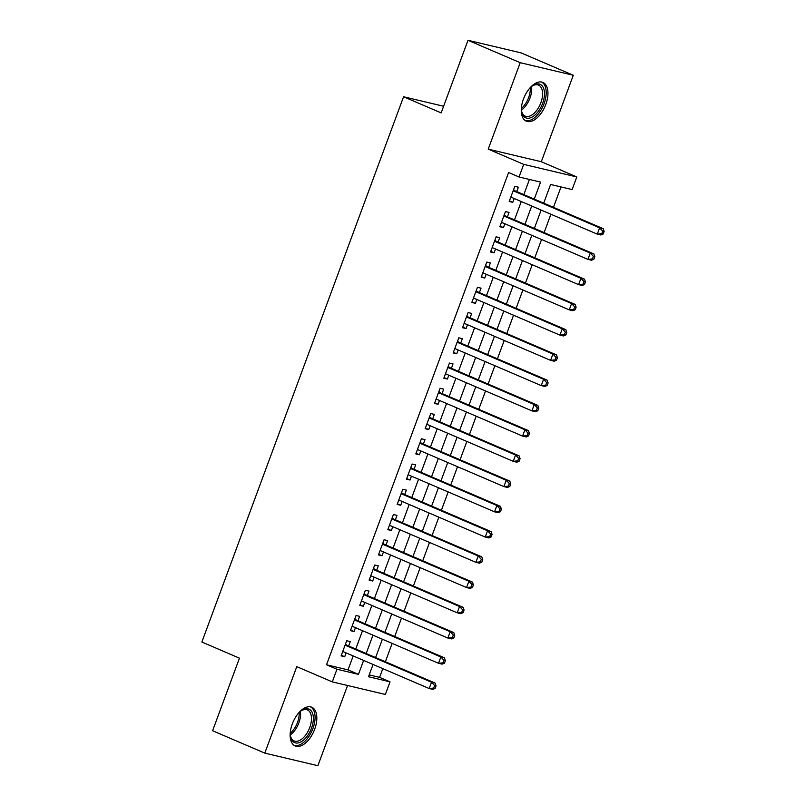 <?xml version="1.0" encoding="UTF-8"?>
<svg xmlns="http://www.w3.org/2000/svg" width="806" height="806" viewBox="0 0 806 806"><rect width="100%" height="100%" fill="white"/><g stroke="black" fill="none" stroke-linecap="round" stroke-linejoin="round"><path stroke-width="1.21" d="M314.672 729.249A21.057 11.385 113.2 0 0 311.781 707.235A21.057 11.385 113.2 0 0 292.296 723.939A21.057 11.385 113.2 0 0 295.187 745.943A21.057 11.385 113.2 0 0 314.672 729.249M545.793 104.448A21.057 11.385 113.2 0 0 542.901 82.434A21.057 11.385 113.2 0 0 523.416 99.138A21.057 11.385 113.2 0 0 526.298 121.152A21.057 11.385 113.2 0 0 545.793 104.448M369.198 674.894L379.596 677.362L390.033 681.836L385.369 694.46L332.284 681.876L336.948 669.252L358.469 674.36L363.627 660.416M443.602 106.251L403.574 96.76L201.863 642.039L239.453 658.159L212.603 730.74L264.801 753.116L317.886 765.7L347.557 685.503M403.574 96.76L441.154 112.88L468.004 40.3L521.089 52.884L573.288 75.26L520.202 62.687L488.214 149.15L523.709 164.364L576.794 176.947L572.129 189.571L550.609 184.473L543.697 203.162M488.214 149.15L541.3 161.724L573.288 75.26M541.3 161.724L576.794 176.947M379.596 677.362L382.82 668.648M385.369 661.746L392.149 643.41M394.708 636.498L401.489 618.162M404.048 611.26L410.828 592.914M413.387 586.012L420.168 567.676M422.727 560.764L429.507 542.428M432.056 535.527L438.847 517.18M441.396 510.279L448.186 491.942M450.735 485.031L457.526 466.694M460.075 459.793L466.855 441.446M469.414 434.545L476.195 416.208M478.754 409.297L485.534 390.96M488.093 384.059L494.874 365.712M497.433 358.811L504.213 340.475M506.762 333.563L513.553 315.227M516.102 308.325L522.893 289.989M525.441 283.077L532.232 264.741M534.781 257.829L541.561 239.493M544.121 232.591L550.901 214.255M553.46 207.344L561.006 186.932M468.004 40.3L520.202 62.687M348.666 646.009L350.298 641.586L346.711 640.74L341.109 655.883L344.696 656.739L346.117 652.91M358.005 620.761L359.637 616.348L356.05 615.492L350.449 630.645L354.036 631.491L355.456 627.662M367.345 595.513L368.977 591.1L365.39 590.254L359.788 605.397L363.375 606.243L364.786 602.425M376.684 570.275L378.316 565.852L374.73 565.006L369.128 580.149L372.715 581.005L374.125 577.177M386.024 545.027L387.656 540.614L384.069 539.758L378.467 554.911L382.054 555.757L383.465 551.929M395.363 519.779L396.995 515.366L393.409 514.52L387.807 529.663L391.394 530.509L392.804 526.691M404.693 494.541L406.335 490.119L402.748 489.272L397.146 504.415L400.733 505.271L402.144 501.443M414.032 469.294L415.674 464.881L412.078 464.024L406.476 479.177L410.063 480.023L411.483 476.205M423.372 444.056L425.004 439.633L421.417 438.786L415.815 453.929L419.402 454.775L420.823 450.957M432.711 418.808L434.343 414.385L430.757 413.538L425.155 428.681L428.742 429.538L430.162 425.709M442.051 393.56L443.683 389.147L440.096 388.291L434.494 403.443L438.081 404.29L439.492 400.471M451.39 368.322L453.022 363.899L449.436 363.053L443.834 378.195L447.421 379.042L448.831 375.223M460.73 343.074L462.362 338.651L458.775 337.805L453.174 352.947L456.76 353.804L458.171 349.975M470.069 317.826L471.701 313.413L468.115 312.557L462.513 327.71L466.1 328.556L467.51 324.737M479.399 292.588L481.041 288.165L477.454 287.319L471.842 302.462L475.429 303.318L476.85 299.489M488.738 267.34L490.37 262.917L486.784 262.071L481.182 277.214L484.769 278.07L486.189 274.242M498.078 242.092L499.71 237.679L496.123 236.823L490.522 251.976L494.108 252.822L495.529 249.004M507.417 216.854L509.049 212.431L505.463 211.585L499.861 226.728L503.448 227.584L504.858 223.756M534.267 199.112L540.564 182.096L519.044 176.988L508.606 172.514L326.511 664.779L348.031 669.877L353.189 655.943M355.738 649.042L362.519 630.695M365.078 623.794L371.858 605.457M374.417 598.546L381.198 580.209M383.757 573.308L390.537 554.961M393.096 548.06L399.877 529.723M402.426 522.812L409.216 504.475M411.765 497.574L418.556 479.227M421.105 472.326L427.885 453.99M430.444 447.078L437.225 428.742M439.784 421.84L446.564 403.504M449.123 396.592L455.904 378.256M458.463 371.354L465.243 353.008M467.792 346.106L474.583 327.77M477.132 320.859L483.922 302.522M486.471 295.621L493.262 277.274M495.811 270.373L502.591 252.036M505.15 245.125L511.931 226.788M514.49 219.887L521.27 201.54M523.829 194.639L529.441 179.456M516.757 191.606L518.389 187.194L514.802 186.337L509.201 201.49L512.787 202.336L514.198 198.508M332.284 681.876L296.779 666.653L264.801 753.116M326.511 664.779L336.948 669.252M519.044 176.988L523.709 164.364M373.057 664.466L368.513 676.738L390.033 681.836M541.138 210.064L534.358 228.4M531.799 235.312L525.018 253.648M522.459 260.55L515.679 278.896M513.13 285.798L506.339 304.134M503.79 311.045L497 329.382M494.451 336.283L487.66 354.63M485.111 361.531L478.331 379.868M475.772 386.779L468.991 405.116M466.432 412.017L459.652 430.354M457.093 437.265L450.312 455.602M447.763 462.503L440.973 480.85M438.424 487.751L431.633 506.087M429.084 512.999L422.294 531.335M419.745 538.237L412.964 556.583M410.405 563.485L403.625 581.821M401.066 588.733L394.285 607.069M391.726 613.971L384.946 632.317M382.387 639.218L375.606 657.555M366.176 653.515L372.966 635.178M375.515 628.267L382.306 609.93M384.855 603.029L391.635 584.682M394.194 577.781L400.975 559.445M403.534 552.533L410.314 534.197M412.874 527.295L419.654 508.949M422.203 502.047L428.994 483.711M431.542 476.799L438.333 458.463M440.882 451.562L447.673 433.225M450.222 426.314L457.002 407.977M459.561 401.076L466.342 382.729M468.901 375.828L475.681 357.491M478.24 350.58L485.021 332.243M487.58 325.342L494.36 306.995M496.909 300.094L503.7 281.757M506.249 274.846L513.039 256.51M515.588 249.608L522.379 231.262M524.928 224.36L531.708 206.024M348.031 669.877L358.469 674.36M509.422 200.896L512.787 202.336M500.083 226.133L503.448 227.584M490.743 251.381L494.108 252.822M481.404 276.629L484.769 278.07M472.064 301.867L475.429 303.318M462.725 327.115L466.1 328.556M453.395 352.353L456.76 353.804M444.056 377.601L447.421 379.042M434.716 402.849L438.081 404.29M425.377 428.087L428.742 429.538M416.037 453.335L419.402 454.775M406.698 478.583L410.063 480.023M397.358 503.821L400.733 505.271M388.018 529.068L391.394 530.509M378.689 554.316L382.054 555.757M369.35 579.554L372.715 581.005M360.01 604.802L363.375 606.243M350.67 630.05L354.036 631.491M341.331 655.288L344.696 656.739M603.2 234.002L604.137 231.473L602.697 231.141L601.77 233.659L603.2 234.002L600.863 234.989L597.276 234.133L510.833 197.067M601.77 233.659L597.276 234.133L599.614 227.826L603.2 228.672L515.084 190.891A2.7 2.267 -76.7 0 1 514.369 190.377L513.624 189.531M513.17 190.76L599.614 227.826L602.697 231.141M604.137 231.473L603.2 228.672M529.693 88.227A18.226 9.853 -66.8 0 1 532.625 85.748A18.226 9.853 -66.8 0 1 543.012 87.058A18.226 9.853 -66.8 0 1 542.619 103.37A18.226 9.853 -66.8 0 1 530.781 117.706A18.226 9.853 -66.8 0 1 521.613 111.419A18.226 9.853 -66.8 0 1 521.391 107.581M521.522 110.795A16.876 9.118 113.2 0 0 525.24 116.135A16.876 9.118 113.2 0 0 540.856 102.755A16.876 9.118 113.2 0 0 538.539 85.124A16.876 9.118 113.2 0 0 532.101 86.111M525.109 120.467A20.926 11.304 113.2 0 0 544.05 103.712A20.926 11.304 113.2 0 0 541.592 82.041M298.573 713.028A18.226 9.853 -66.8 0 1 301.504 710.539A18.226 9.853 -66.8 0 1 302.431 709.975A18.226 9.853 -66.8 0 1 313.353 719.345A18.226 9.853 -66.8 0 1 301.192 741.782A18.226 9.853 -66.8 0 1 290.492 736.221A18.226 9.853 -66.8 0 1 290.271 732.382M290.402 735.596A16.876 9.118 113.2 0 0 294.119 740.936A16.876 9.118 113.2 0 0 300.195 740.15A16.876 9.118 113.2 0 0 310.773 724.141A16.876 9.118 113.2 0 0 307.418 709.915A16.876 9.118 113.2 0 0 301.343 710.701A16.876 9.118 113.2 0 0 300.981 710.912M293.989 745.268A20.926 11.304 113.2 0 0 301.101 744.14A20.926 11.304 113.2 0 0 314.118 724.675A20.926 11.304 113.2 0 0 310.471 706.842M593.861 259.25L594.798 256.721L593.367 256.379L592.43 258.907L593.861 259.25L591.523 260.227L587.937 259.381L501.493 222.315M592.43 258.907L587.937 259.381L590.274 253.074L593.861 253.92L505.745 216.139A2.7 2.267 -76.7 0 1 505.04 215.615L504.284 214.779M503.831 215.998L590.274 253.074L593.367 256.379M594.798 256.721L593.861 253.92M584.521 284.488L585.458 281.969L584.028 281.626L583.091 284.155L584.521 284.488L582.184 285.475L578.597 284.629L492.154 247.553M583.091 284.155L578.597 284.629L580.935 278.312L584.521 279.168L496.405 241.377A2.7 2.267 -76.7 0 1 495.7 240.863L494.944 240.027M494.491 241.246L580.935 278.312L584.028 281.626M585.458 281.969L584.521 279.168M575.182 309.736L576.119 307.207L574.688 306.874L573.751 309.393L575.182 309.736L572.844 310.723L569.258 309.867L482.824 272.801M573.751 309.393L569.258 309.867L571.595 303.56L575.182 304.406L487.066 266.625A2.7 2.267 -76.7 0 1 486.361 266.111L485.605 265.265M485.152 266.494L571.595 303.56L574.688 306.874M576.119 307.207L575.182 304.406M565.852 334.984L566.779 332.455L565.349 332.112L564.412 334.641L565.852 334.984L563.515 335.961L559.918 335.115L473.555 298.079M564.412 334.641L559.918 335.115L562.256 328.808L565.842 329.654L477.736 291.873A2.7 2.267 -76.7 0 1 477.021 291.349L476.265 290.513M475.812 291.732L562.256 328.808L565.349 332.112M566.779 332.455L565.842 329.654M556.513 360.222L557.44 357.703L556.009 357.36L555.072 359.889L556.513 360.222L554.175 361.209L550.589 360.363L464.145 323.287M555.072 359.889L550.589 360.363L552.916 354.046L556.503 354.902L468.397 317.111A2.7 2.267 -76.7 0 1 467.682 316.597L466.926 315.761M466.473 316.98L552.916 354.046L556.009 357.36M557.44 357.703L556.503 354.902M547.173 385.47L548.11 382.941L546.67 382.608L545.733 385.127L547.173 385.47L544.836 386.457L541.249 385.6L454.876 348.565M545.733 385.127L541.249 385.6L543.576 379.294L547.163 380.14L459.057 342.359A2.7 2.267 -76.7 0 1 458.342 341.845L457.596 340.998M457.143 342.228L543.576 379.294L546.67 382.608M548.11 382.941L547.163 380.14M537.834 410.717L538.771 408.189L537.33 407.846L536.403 410.375L537.834 410.717L535.496 411.695L531.91 410.848L445.466 373.783M536.403 410.375L531.91 410.848L534.247 404.531L537.834 405.388L449.718 367.596A2.7 2.267 -76.7 0 1 449.002 367.083L448.257 366.246M447.804 367.465L534.247 404.531L537.33 407.846M538.771 408.189L537.834 405.388M528.494 435.955L529.431 433.437L527.99 433.094L527.064 435.613L528.494 435.955L526.157 436.943L522.57 436.096L436.127 399.02M527.064 435.613L522.57 436.096L524.908 429.779L528.494 430.626L440.378 392.844A2.7 2.267 -76.7 0 1 439.663 392.331L438.917 391.484M438.464 392.713L524.908 429.779L527.99 433.094M529.431 433.437L528.494 430.626M519.155 461.203L520.092 458.674L518.661 458.342L517.724 460.861L519.155 461.203L516.817 462.191L513.231 461.334L426.787 424.268M517.724 460.861L513.231 461.334L515.568 455.027L519.155 455.874L431.039 418.092A2.7 2.267 -76.7 0 1 430.333 417.568L429.578 416.732M429.124 417.951L515.568 455.027L518.661 458.342M520.092 458.674L519.155 455.874M509.815 486.451L510.752 483.922L509.321 483.58L508.385 486.109L509.815 486.451L507.478 487.429L503.891 486.582L417.448 449.516M508.385 486.109L503.891 486.582L506.228 480.265L509.815 481.122L421.699 443.33A2.7 2.267 -76.7 0 1 420.994 442.816L420.238 441.98M419.785 443.199L506.228 480.265L509.321 483.58M510.752 483.922L509.815 481.122M500.486 511.689L501.413 509.17L499.982 508.828L499.045 511.347L500.486 511.689L498.138 512.676L494.552 511.82L408.118 474.754M499.045 511.347L494.552 511.82L496.889 505.513L500.476 506.359L412.37 468.578A2.7 2.267 -76.7 0 1 411.654 468.064L410.899 467.218M410.445 468.447L496.889 505.513L499.982 508.828M501.413 509.17L500.476 506.359M491.146 536.937L492.073 534.408L490.642 534.066L489.705 536.595L491.146 536.937L488.809 537.924L485.222 537.068L398.849 500.032M489.705 536.595L485.222 537.068L487.549 530.761L491.136 531.607L403.03 493.826A2.7 2.267 -76.7 0 1 402.315 493.302L401.559 492.466M401.106 493.685L487.549 530.761L490.642 534.066M492.073 534.408L491.136 531.607M481.807 562.175L482.744 559.656L481.303 559.314L480.366 561.842L481.807 562.175L479.469 563.162L475.883 562.316L389.51 525.28M480.366 561.842L475.883 562.316L478.21 555.999L481.797 556.855L393.691 519.064A2.7 2.267 -76.7 0 1 392.975 518.55L392.22 517.714M391.776 518.933L478.21 555.999L481.303 559.314M482.744 559.656L481.797 556.855M472.467 587.423L473.404 584.904L471.963 584.562L471.036 587.08L472.467 587.423L470.13 588.41L466.543 587.554L380.1 550.488M471.036 587.08L466.543 587.554L468.88 581.247L472.467 582.093L384.351 544.312A2.7 2.267 -76.7 0 1 383.636 543.798L382.89 542.952M382.437 544.181L468.88 581.247L471.963 584.562M473.404 584.904L472.467 582.093M463.128 612.671L464.065 610.142L462.624 609.799L461.697 612.328L463.128 612.671L460.79 613.648L457.204 612.802L370.76 575.736M461.697 612.328L457.204 612.802L459.541 606.495L463.128 607.341L375.012 569.56A2.7 2.267 -76.7 0 1 374.296 569.036L373.551 568.2M373.097 569.419L459.541 606.495L462.624 609.799M464.065 610.142L463.128 607.341M453.788 637.909L454.725 635.39L453.284 635.047L452.357 637.576L453.788 637.909L451.451 638.896L447.864 638.05L361.42 600.974M452.357 637.576L447.864 638.05L450.201 631.733L453.788 632.589L365.672 594.798A2.7 2.267 -76.7 0 1 364.967 594.284L364.211 593.448M363.758 594.667L450.201 631.733L453.284 635.047M454.725 635.39L453.788 632.589M444.449 663.157L445.386 660.628L443.955 660.295L443.018 662.814L444.449 663.157L442.111 664.144L438.524 663.288L352.081 626.222M443.018 662.814L438.524 663.288L440.862 656.981L444.449 657.827L356.333 620.046A2.7 2.267 -76.7 0 1 355.627 619.532L354.872 618.686M354.418 619.915L440.862 656.981L443.955 660.295M445.386 660.628L444.449 657.827M435.109 688.405L436.046 685.876L434.615 685.533L433.678 688.062L435.109 688.405L432.772 689.382L429.185 688.536L342.752 651.47M433.678 688.062L429.185 688.536L431.522 682.229L435.109 683.075L346.993 645.294A2.7 2.267 -76.7 0 1 346.288 644.77L345.532 643.934M345.079 645.153L431.522 682.229L434.615 685.533M436.046 685.876L435.109 683.075M513.392 190.145L514.369 190.377M513.281 190.458L515.084 190.891M531.517 86.564A16.876 9.118 -66.8 0 1 529.975 98.09A16.876 9.118 -66.8 0 1 521.442 110.059M521.381 108.407A16.322 8.816 113.2 0 0 528.645 97.576A16.322 8.816 113.2 0 0 530.277 87.653M300.396 711.355A16.876 9.118 -66.8 0 1 290.321 734.86M290.261 733.208A16.322 8.816 113.2 0 0 299.157 712.454M504.062 215.383L505.04 215.615M503.941 215.706L505.745 216.139M494.723 240.631L495.7 240.863M494.602 240.954L496.405 241.377M485.383 265.879L486.361 266.111M485.262 266.192L487.066 266.625M476.044 291.117L477.021 291.349M475.923 291.44L477.736 291.873M466.704 316.365L467.682 316.597M466.583 316.687L468.397 317.111M457.365 341.613L458.342 341.845M457.244 341.925L459.057 342.359M448.025 366.851L449.002 367.083M447.914 367.173L449.718 367.596M438.686 392.099L439.663 392.331M438.575 392.421L440.378 392.844M429.356 417.337L430.333 417.568M429.235 417.659L431.039 418.092M420.017 442.585L420.994 442.816M419.896 442.907L421.699 443.33M410.677 467.833L411.654 468.064M410.556 468.155L412.37 468.578M401.338 493.07L402.315 493.302M401.217 493.393L403.03 493.826M391.998 518.318L392.975 518.55M391.877 518.641L393.691 519.064M382.659 543.566L383.636 543.798M382.548 543.879L384.351 544.312M373.319 568.804L374.296 569.036M373.208 569.127L375.012 569.56M363.99 594.052L364.967 594.284M363.869 594.375L365.672 594.798M354.65 619.3L355.627 619.532M354.529 619.613L356.333 620.046M345.311 644.538L346.288 644.77M345.19 644.86L346.993 645.294"/></g></svg>
